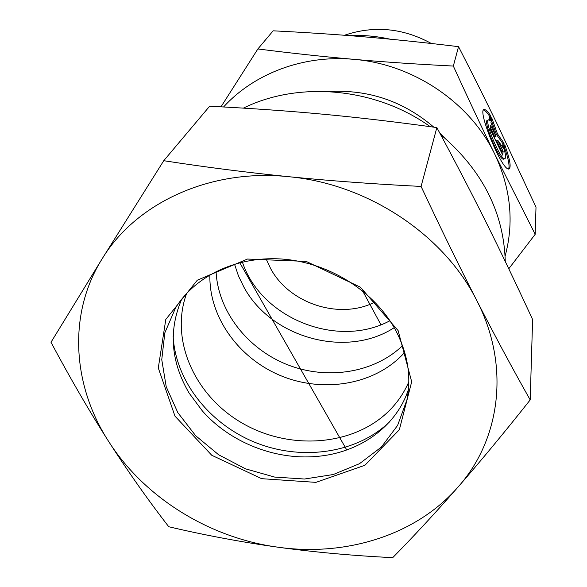 <?xml version="1.0" encoding="UTF-8"?>
<svg xmlns="http://www.w3.org/2000/svg" width="587" height="587" viewBox="0 0 587 587"><rect width="100%" height="100%" fill="white"/><g stroke="black" fill="none" stroke-linecap="round" stroke-linejoin="round"><path stroke-width="0.88" d="M490.908 116.094L490.24 120.673L488.839 119.851C483.262 118.354 499.706 159.084 504.549 158.725C505.994 158.659 505.899 155.636 504.27 149.663L504.776 144.806C510.235 160.141 511.512 168.22 508.606 169.056C501.203 169.584 476.057 107.26 484.561 109.556C486.014 109.725 488.127 111.904 490.908 116.094L489.815 116.571C487.129 112.535 485.06 110.363 483.6 110.055M508.562 169.049C509.854 166.26 508.496 159.077 504.49 147.498M504.101 158.908L503.433 159.194C498.561 159.569 482.132 118.845 487.731 120.328L488.252 120.108M489.309 119.99L489.815 116.571M501.863 153.339L502.032 151.813L496.668 140.748L497.783 140.278L503.14 151.343L502.736 155.137L490.072 129.008L490.585 125.405L495.986 136.566L490.989 122.573L491.686 117.701L497.453 133.829L504.013 143.228L503.463 148.357L497.783 140.278M503.14 151.343L502.032 151.813M502.553 147.058L502.92 143.69L496.353 134.298L491.319 120.225M504.013 143.228L502.92 143.69M497.453 133.829L496.353 134.298M495.986 136.566L494.87 137.042L490.277 127.555M344.459 35.257C374.08 25.27 403.042 28.015 431.335 43.489M535.19 234.294L536.004 207.16L498.363 126.528C486.337 101.58 473.063 74.96 458.535 46.666C425.604 42.668 394.728 39.439 365.892 36.988C337.033 34.523 306.113 32.468 273.146 30.817L257.869 48.956C291.218 53.197 323.121 56.653 353.587 59.316C384.001 61.995 417.254 64.247 453.34 66.06C468.316 98.873 482.169 128.333 494.892 154.44L535.19 234.294L508.775 268.773M458.535 46.666L453.34 66.06M220.983 106.841L257.869 48.956M348.891 35.602C362.678 34.934 376.414 36.123 390.106 39.182M374.91 302.122C339.741 320.018 289.633 303.861 270.695 268.699L266.058 258.794M494.892 154.44C470.429 102.886 413.431 64.049 353.587 59.316C303.347 54.716 254.01 73.558 223.566 106.981M505.106 256.167C514.212 222.502 510.822 188.625 494.936 154.528M234.492 264.099L238.527 276.132L244.177 287.645C271.84 338.317 346.741 358.628 394.2 327.671M242.365 261.993C260.877 318.477 337.657 349.038 389.922 320.729M389.203 422.214C356.441 453.391 301.989 461.066 255.895 442.723C209.801 424.372 175.52 381.374 173.143 336.219M186.659 293.368C169.379 340.218 195.133 396.467 242.879 423.498C290.462 450.809 354.027 446.01 389.438 410.474C397.737 402.117 404.201 392.556 408.831 381.799M216.06 271.443C217.99 311.147 247.281 348.729 287.014 364.549C326.754 380.361 373.853 373.185 402.535 345.67M404.707 352.339L402.036 355.208C372.672 385.248 322.241 393.063 280.351 375.526C238.447 358.048 208.759 316.723 209.897 274.797M243.4 108.125C299.04 80.617 375.709 87.595 430.227 126.667M440.551 134.46C482.243 170.061 503.815 212.399 505.268 261.464M530.193 399.901L532.614 319.526C516.538 284.702 501.129 252.491 486.388 222.906C471.706 193.417 455.196 161.638 436.853 127.577C396.093 121.935 358.246 117.488 323.32 114.238C288.334 110.958 250.436 108.294 209.618 106.247L163.758 160.699C204.834 167.082 246.54 172.424 288.885 176.724C331.266 180.935 375.328 184.171 421.084 186.431C440.257 227.367 458.807 265.383 476.747 300.471C494.716 335.478 512.524 368.621 530.193 399.901C504.695 432.091 480.665 461.118 458.117 486.961C500.44 439.531 510.587 365.804 476.747 300.471C444.161 234.976 367.844 183.936 288.885 176.724C209.823 168.293 135.626 203.307 102.079 258.911L163.758 160.699M436.853 127.577L421.084 186.431M50.996 342.258L102.079 258.911C67.454 314.28 72.48 385.718 108.712 441.556C144.541 497.82 209.522 537.905 277.776 547.179C345.904 556.909 416.256 535.131 458.117 486.961C435.554 512.715 413.754 536.276 392.718 557.65C352.934 555.713 314.617 552.22 277.776 547.179C240.971 541.999 204.628 535.183 168.755 526.737C148.159 500.161 128.142 471.765 108.712 441.556C89.371 411.252 70.132 378.153 50.996 342.258M395.601 330.195C407.76 353.469 411.524 376.744 406.894 400.004L397.59 425.428L381.374 447.067L359.457 463.708L333.277 474.523L304.44 479.029L274.628 477.07L245.505 468.837L218.687 454.808L195.684 435.737L177.832 412.654L166.238 386.804L161.755 359.648L164.844 332.792L175.557 307.926C195.882 274.965 239.078 254.985 285.047 259.293C330.987 263.629 375.181 292.201 395.601 330.195M398.125 330.613L360.389 287.19L306.172 261.398L247.501 259.05L197.313 280.197L165.798 319.423L158.299 367.976L174.977 416.154L211.76 455.27L261.663 478.684L315.909 482.367L364.909 465.271L399.343 429.743L411.685 381.777L398.125 330.613M408.457 389.372C396.232 426.998 358.884 453.127 316.474 456.444C274.892 460.179 230.104 442.349 202.464 411.061L189.095 393.055C170.81 361.834 168.352 330.525 181.728 299.128M362.612 290.888L380.941 324.743M346.763 449.972L239.731 262.638M444.403 137.659L439.516 132.53M433.822 127.159C403.328 101.118 368.254 89.253 328.588 91.565M484.561 109.556L483.695 109.938M504.549 158.725L503.433 159.194"/></g></svg>
